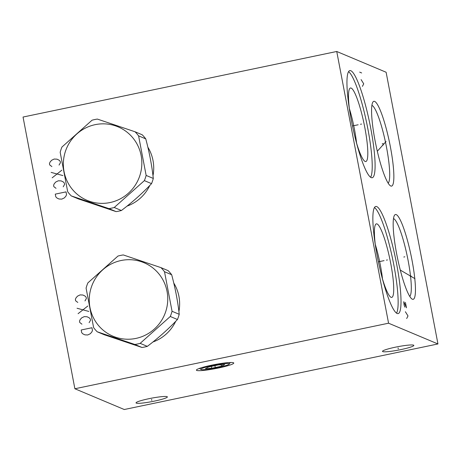 <?xml version="1.0" encoding="UTF-8"?>
<svg xmlns="http://www.w3.org/2000/svg" width="461" height="461" viewBox="0 0 461 461"><rect width="100%" height="100%" fill="white"/><g stroke="black" fill="none" stroke-linecap="round" stroke-linejoin="round"><path stroke-width="0.69" d="M74.884 388.756L124.263 409.518L437.95 343.958L386.116 72.244L336.737 51.482L23.05 117.042L74.884 388.756L388.565 323.201L336.737 51.482M437.95 343.958L388.565 323.201M396.247 214.624A43.311 6.903 -101.8 0 1 412.001 260.154A43.311 6.903 -101.8 0 1 412.382 299.218A43.311 6.903 -101.8 0 1 411.967 298.993A43.311 6.903 -101.8 0 1 397.555 258.333A43.311 6.903 -101.8 0 1 394.478 215.31A43.311 6.903 -101.8 0 1 396.247 214.624M374.649 101.408A43.311 6.903 -101.8 0 1 390.404 146.938A43.311 6.903 -101.8 0 1 390.784 186.008A43.311 6.903 -101.8 0 1 390.369 185.777A43.311 6.903 -101.8 0 1 375.957 145.123A43.311 6.903 -101.8 0 1 372.88 102.094A43.311 6.903 -101.8 0 1 374.649 101.408M350.827 70.735A54.721 8.724 -101.8 0 1 370.16 125.323A54.721 8.724 -101.8 0 1 372.211 177.739A54.721 8.724 -101.8 0 1 371.214 177.612A54.721 8.724 -101.8 0 1 351.881 123.024A54.721 8.724 -101.8 0 1 349.824 70.608A54.721 8.724 -101.8 0 1 350.827 70.735M376.741 206.591A54.721 8.724 -101.8 0 1 396.074 261.18A54.721 8.724 -101.8 0 1 398.131 313.595A54.721 8.724 -101.8 0 1 397.128 313.468A54.721 8.724 -101.8 0 1 377.795 258.88A54.721 8.724 -101.8 0 1 375.738 206.47A54.721 8.724 -101.8 0 1 376.741 206.591M218.462 368.005A19.01 2.051 -10.8 0 1 196.478 369.906A19.01 2.051 -10.8 0 1 211.714 365.164A19.01 2.051 -10.8 0 1 233.612 362.824A19.01 2.051 -10.8 0 1 218.462 368.005M401.001 349.576A15.951 1.723 -10.8 0 1 382.497 351.374A15.951 1.723 -10.8 0 1 395.336 347.196A15.951 1.723 -10.8 0 1 413.84 345.398A15.951 1.723 -10.8 0 1 401.001 349.576M154.533 401.087A15.951 1.723 -10.8 0 1 136.03 402.885A15.951 1.723 -10.8 0 1 148.868 398.707A15.951 1.723 -10.8 0 1 167.372 396.909A15.951 1.723 -10.8 0 1 154.533 401.087M147.837 147.168A39.928 39.179 112.8 0 1 153.012 160.52A39.928 39.179 112.8 0 1 152.989 175.722M149.79 185.46A39.928 39.179 112.8 0 1 127.017 206.125M173.757 283.025A39.928 39.179 112.8 0 1 178.931 296.377A39.928 39.179 112.8 0 1 178.903 311.584M175.704 321.317A39.928 39.179 112.8 0 1 152.931 341.981M409.76 296.394A39.928 6.368 -101.8 0 0 407.334 256.604A39.928 6.368 -101.8 0 0 393.602 218.618A39.928 6.368 78.2 0 0 393.498 218.577M388.162 183.178A39.928 6.368 -101.8 0 0 385.736 143.388A39.928 6.368 -101.8 0 0 372.01 105.402A39.928 6.368 78.2 0 0 371.9 105.362M375.283 244.428A34.829 5.555 -101.8 0 1 382.503 278.991M375.461 245.874A37.56 5.987 78.2 0 1 376.136 223.948A37.56 5.987 78.2 0 1 377.069 223.948A37.56 5.987 -101.8 0 1 390.496 262.217A37.56 5.987 -101.8 0 1 391.493 297.42A37.56 5.987 -101.8 0 1 391.066 297.31A37.56 5.987 78.2 0 1 382.094 277.597M374.465 207.531A54.721 8.724 -101.8 0 1 392.605 258.846A54.721 8.724 -101.8 0 1 396.535 313.134M349.363 108.571A34.829 5.555 -101.8 0 1 356.589 143.135M349.547 110.018A37.56 5.987 78.2 0 1 350.222 88.091A37.56 5.987 78.2 0 1 351.155 88.091A37.56 5.987 -101.8 0 1 364.582 126.36A37.56 5.987 -101.8 0 1 365.573 161.557A37.56 5.987 -101.8 0 1 365.147 161.454A37.56 5.987 78.2 0 1 356.18 141.74M348.551 71.668A54.721 8.724 -101.8 0 1 366.691 122.989A54.721 8.724 -101.8 0 1 370.621 177.278M92.067 120.188L61.935 147.053A45.351 44.504 -67.2 0 0 60.172 152.257L67.715 191.816A45.351 44.504 -67.2 0 0 71.259 195.908L108.934 208.608A45.351 44.504 -67.2 0 0 111.602 208.13A45.351 44.504 -67.2 0 0 114.242 207.496L144.374 180.631A45.351 44.504 -67.2 0 0 146.143 175.428L138.594 135.868A45.351 44.504 -67.2 0 0 135.056 131.777L97.375 119.082A45.351 44.504 -67.2 0 0 94.707 119.555A45.351 44.504 -67.2 0 0 92.067 120.188M71.259 195.908L78.422 198.922L116.103 211.616A45.351 44.504 -67.2 0 0 118.771 211.144A45.351 44.504 112.8 0 0 121.41 210.51C132.589 202.033 142.633 193.073 151.542 183.639L144.374 180.631M95.168 124.66A39.882 39.133 -67.2 0 0 64.056 171.659A39.882 39.133 -67.2 0 0 110.023 202.552A39.882 39.133 -67.2 0 0 141.135 155.553A39.882 39.133 -67.2 0 0 95.168 124.66M135.056 131.777L142.219 134.791A45.351 44.504 112.8 0 1 145.762 138.876C149.41 152.545 151.928 165.73 153.306 178.442L146.143 175.428M145.762 138.876L138.594 135.868M153.306 178.442A45.351 44.504 112.8 0 1 151.542 183.639M116.103 211.616L108.934 208.608M121.41 210.51L114.242 207.496M117.981 256.045L87.855 282.916A45.351 44.504 -67.2 0 0 86.086 288.113L93.635 327.679A45.351 44.504 -67.2 0 0 97.173 331.77L134.848 344.465A45.351 44.504 -67.2 0 0 137.522 343.992A45.351 44.504 -67.2 0 0 140.161 343.353L170.288 316.488A45.351 44.504 -67.2 0 0 172.057 311.284L164.508 271.725A45.351 44.504 -67.2 0 0 160.97 267.634L123.294 254.939A45.351 44.504 -67.2 0 0 120.621 255.411A45.351 44.504 -67.2 0 0 117.981 256.045M97.173 331.77L104.342 334.778L142.017 347.479A45.351 44.504 -67.2 0 0 144.685 347A45.351 44.504 112.8 0 0 147.324 346.367C158.503 337.89 168.547 328.935 177.456 319.502L170.288 316.488M121.082 260.517A39.882 39.133 -67.2 0 0 89.97 307.522A39.882 39.133 -67.2 0 0 135.937 338.409A39.882 39.133 -67.2 0 0 167.049 291.41A39.882 39.133 -67.2 0 0 121.082 260.517M160.97 267.634L168.138 270.647A45.351 44.504 112.8 0 1 171.676 274.739C175.33 288.402 177.842 301.586 179.225 314.298L172.057 311.284M171.676 274.739L164.508 271.725M179.225 314.298A45.351 44.504 112.8 0 1 177.456 319.502M142.017 347.479L134.848 344.465M147.324 346.367L140.161 343.353M224.818 364.553L218.405 364.916L208.677 366.95L205.358 368.616L211.772 368.253L221.499 366.218L224.818 364.553M229.25 364.057A14.47 1.562 -10.8 0 0 229.071 363.66A14.47 1.562 169.2 0 0 212.884 365.429A14.47 1.562 169.2 0 0 200.99 369.445A14.47 1.562 169.2 0 0 201.105 369.503A14.47 1.562 -10.8 0 0 215.754 368.045A14.47 1.562 -10.8 0 0 229.25 364.057L230.316 362.502M211.772 368.253L211.415 366.38M221.499 366.218L221.222 364.755M59.054 165.084L60.46 162.675L60.201 161.315L59.043 160.146L56.991 159.16L54.173 159.039L51.615 160.284L50.082 162.018L49.448 163.563L49.702 164.923L51.886 166.582M61.883 170.144L52.168 177.825M51.131 172.391L62.921 175.578M63.203 186.82L64.603 184.412L64.344 183.052L63.192 181.882L61.14 180.896L58.322 180.781L55.764 182.02L54.231 183.755L53.591 185.299L53.851 186.659L56.035 188.319M66.032 191.88L55.274 194.133L55.793 196.847L56.951 198.017L59.002 199.002L61.82 199.117L64.379 197.878L65.911 196.144L66.551 194.6L66.032 191.88M84.974 300.941L86.374 298.532L86.115 297.172L84.962 296.002L82.911 295.017L80.093 294.902L77.534 296.141L75.996 297.875L75.362 299.42L75.621 300.779L77.8 302.439M87.803 306L78.082 313.687M77.045 308.253L88.84 311.44M89.117 322.683L90.523 320.268L90.264 318.908L89.106 317.738L87.054 316.753L84.236 316.638L81.678 317.877L80.145 319.611L79.505 321.156L79.765 322.516L81.949 324.181M91.946 327.742L81.194 329.99L81.712 332.704L82.865 333.873L84.916 334.859L87.734 334.98L90.298 333.735L91.831 332.001L92.465 330.456L91.946 327.742M403.819 257.025L404.804 256.817M410.238 276.3L411.224 276.099M414.981 278.692L400.286 270.071M382.227 143.809L383.212 143.607M382.469 145.077L383.454 144.875M386.07 141.515L377.311 151.254M360.525 124.274L361.51 124.072L360.525 124.274M358.151 124.775L352.481 125.957M362.398 86.386L363.723 83.821L361.101 79.597M359.672 72.123L361.649 72.953M386.439 260.137L387.43 259.929L386.439 260.137M384.065 260.632L378.395 261.813M406.677 318.522L408.002 315.958L405.38 311.734M405.415 302.37L406.452 307.804L403.767 301.678L404.084 304.94L404.804 307.112M214.993 366.086L215.183 367.083L214.993 366.086M398.074 347.888L398.264 348.885M151.606 399.399L151.796 400.396M214.907 365.648L215.085 366.581M200.99 369.445L199.429 368.397"/></g></svg>

